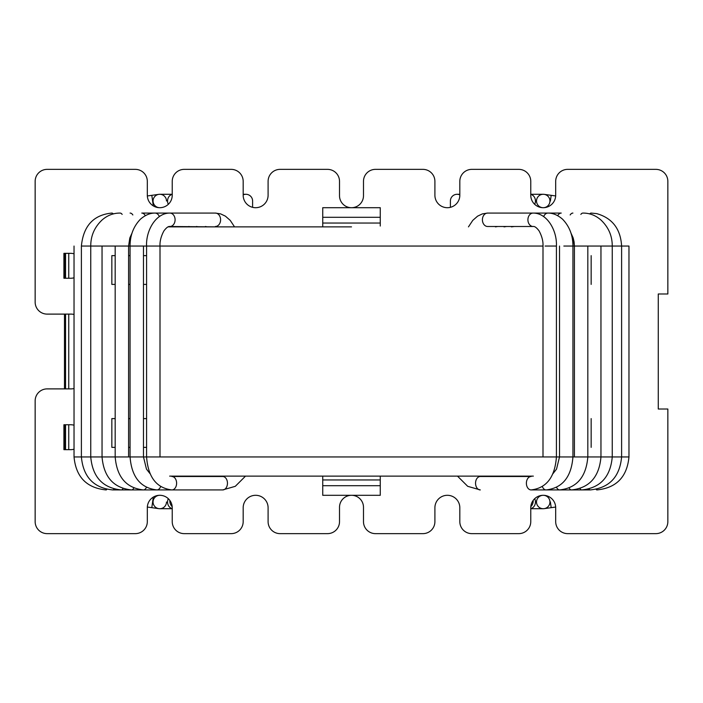 <?xml version="1.0" encoding="UTF-8"?>
<svg xmlns="http://www.w3.org/2000/svg" width="703" height="703" viewBox="0 0 703 703"><rect width="100%" height="100%" fill="white"/><g stroke="black" fill="none" stroke-linecap="round" stroke-linejoin="round"><path stroke-width="1.05" d="M169.651 476.124L533.349 476.124L169.651 476.124M351.5 226.876L168.14 226.876L351.5 226.876M268.098 507.759A12.461 12.461 0 0 0 255.637 495.299A12.461 12.461 0 0 0 243.176 507.759A12.461 12.461 0 0 1 255.637 495.299A12.461 12.461 0 0 1 268.098 507.759L268.098 521.661A11.986 11.986 0 0 0 280.084 533.639L327.536 533.639A11.986 11.986 0 0 0 339.514 521.661L339.514 507.276A11.986 11.986 0 0 1 351.5 495.299A11.986 11.986 0 0 1 363.486 507.276L363.486 521.661A11.986 11.986 0 0 0 375.464 533.639L422.916 533.639A11.986 11.986 0 0 0 434.902 521.661L434.902 507.759A12.461 12.461 0 0 1 447.363 495.299A12.461 12.461 0 0 1 459.824 507.759L459.824 521.661A11.986 11.986 0 0 0 471.81 533.639L518.779 533.639A11.986 11.986 0 0 0 530.765 521.661L530.765 507.759A12.461 12.461 0 0 1 543.226 495.299A12.461 12.461 0 0 1 555.686 507.759L555.686 521.661A11.986 11.986 0 0 0 567.673 533.639L655.864 533.639A11.986 11.986 0 0 0 667.85 521.661L667.85 409.014L658.263 409.014L658.263 293.986L658.263 409.014M64.483 314.109L64.483 388.891L64.483 314.109L47.136 314.109L71.1 314.109A11.986 11.986 0 0 1 74.035 314.478M64.483 278.256L64.483 253.335L64.483 278.256L63.911 278.256L63.911 253.335L70.616 253.335A12.461 12.461 0 0 1 74.035 253.809M64.483 424.744L64.483 449.665L64.483 424.744L63.911 424.744L63.911 449.665L70.616 449.665A12.461 12.461 0 0 0 74.035 449.191M518.779 169.361L471.81 169.361L518.779 169.361A11.986 11.986 0 0 1 530.765 181.339L530.765 195.241A12.461 12.461 0 0 0 543.226 207.701A12.461 12.461 0 0 0 555.686 195.241L555.686 181.339L555.686 195.241A12.461 12.461 0 0 1 543.234 207.701A6.714 6.714 0 0 0 549.939 200.996A6.714 6.714 0 0 0 543.226 194.283A6.714 6.714 0 0 1 549.939 200.996A6.714 6.714 0 0 0 543.226 194.283A6.714 6.714 0 0 1 549.939 200.996A6.714 6.714 0 0 1 543.226 207.701A6.714 6.714 0 0 0 549.939 200.996A6.714 6.714 0 0 1 543.226 207.701M459.824 194.283L457.099 194.283L459.824 194.283L459.824 181.339L459.824 195.241A12.461 12.461 0 0 1 447.363 207.701A12.461 12.461 0 0 1 434.902 195.241A12.461 12.461 0 0 0 450.395 207.332L450.395 200.996A6.714 6.714 0 0 1 459.824 194.863A6.714 6.714 0 0 0 450.395 200.996L450.395 207.332M159.774 207.701A6.714 6.714 0 0 1 153.061 200.996A6.714 6.714 0 0 1 159.774 194.283A6.714 6.714 0 0 0 153.061 200.996A6.714 6.714 0 0 0 159.774 207.701A6.714 6.714 0 0 1 153.061 200.996A6.714 6.714 0 0 1 159.774 194.283A6.714 6.714 0 0 0 153.061 200.996A6.714 6.714 0 0 0 159.774 207.701A12.461 12.461 0 0 1 147.314 195.241L147.314 181.339A11.986 11.986 0 0 0 135.328 169.361L47.136 169.361A11.986 11.986 0 0 0 35.15 181.339L35.15 302.132A11.986 11.986 0 0 0 47.136 314.109M243.176 194.283L245.901 194.283A6.714 6.714 0 0 0 243.176 194.863A6.714 6.714 0 0 1 245.901 194.283L243.176 194.283L243.176 181.339A11.986 11.986 0 0 0 231.19 169.361L184.221 169.361A11.986 11.986 0 0 0 172.235 181.339L172.235 195.241A12.461 12.461 0 0 1 159.774 207.701A12.461 12.461 0 0 1 147.314 195.241L147.314 181.339M252.605 207.332L252.605 200.996A6.714 6.714 0 0 0 245.901 194.283A6.714 6.714 0 0 1 252.605 200.996L252.605 207.332A12.461 12.461 0 0 0 268.098 195.241L268.098 181.339A11.986 11.986 0 0 1 280.084 169.361L327.536 169.361L280.084 169.361M363.486 195.724L363.486 181.339L363.486 195.724A11.986 11.986 0 0 1 351.5 207.701A11.986 11.986 0 0 1 339.514 195.724A11.986 11.986 0 0 0 351.5 207.701A11.986 11.986 0 0 0 363.486 195.724M555.686 521.661L555.686 507.759A12.461 12.461 0 0 0 543.234 495.299A6.714 6.714 0 0 1 549.939 502.004A6.714 6.714 0 0 1 543.226 508.717A6.714 6.714 0 0 0 549.939 502.004A6.714 6.714 0 0 1 543.226 508.717A6.714 6.714 0 0 0 549.939 502.004A6.714 6.714 0 0 0 543.226 495.299A6.714 6.714 0 0 1 549.939 502.004A6.714 6.714 0 0 0 543.226 495.299M168.316 498.682A6.714 5.765 90 0 0 172.235 508.594A6.714 5.765 90 0 1 168.316 498.682A12.461 12.461 0 0 0 147.314 507.759L147.314 521.661A11.986 11.986 0 0 1 135.328 533.639L47.136 533.639L135.328 533.639M243.176 507.759L243.176 521.661L243.176 507.759M658.263 293.986L667.85 293.986L667.85 181.339A11.986 11.986 0 0 0 655.864 169.361L567.673 169.361A11.986 11.986 0 0 0 555.686 181.339M74.035 388.522A11.986 11.986 0 0 1 71.1 388.891L47.136 388.891A11.986 11.986 0 0 0 35.15 400.868L35.15 521.661A11.986 11.986 0 0 0 47.136 533.639M147.314 521.661L147.314 507.759A12.461 12.461 0 0 1 159.774 495.299A12.461 12.461 0 0 1 172.235 507.759L172.235 521.661A11.986 11.986 0 0 0 184.221 533.639L231.19 533.639A11.986 11.986 0 0 0 243.176 521.661M434.902 195.241L434.902 181.339A11.986 11.986 0 0 0 422.916 169.361L375.464 169.361A11.986 11.986 0 0 0 363.486 181.339M159.774 495.299A6.714 6.714 0 0 0 153.061 502.004A6.714 6.714 0 0 0 159.774 508.717A6.714 6.714 0 0 1 153.061 502.004A6.714 6.714 0 0 1 159.774 495.299A6.714 6.714 0 0 0 153.061 502.004A6.714 6.714 0 0 0 159.774 508.717A6.714 6.714 0 0 1 153.061 502.004A6.714 6.714 0 0 1 159.774 495.299M158.843 508.656A6.714 6.714 0 0 0 166.479 502.004A6.714 6.714 0 0 1 158.843 508.656A6.714 6.714 0 0 0 166.479 502.004A6.714 6.714 0 0 1 158.843 508.656L151.813 507.671L158.843 508.656M158.843 194.344A6.714 6.714 0 0 1 166.479 200.996A6.714 6.714 0 0 0 158.843 194.344A6.714 6.714 0 0 1 166.479 200.996A6.714 6.714 0 0 0 158.843 194.344L147.331 195.961L158.843 194.344M544.157 508.656A6.714 6.714 0 0 1 536.582 502.935A6.714 6.714 0 0 1 542.294 495.36A6.714 6.714 0 0 0 536.582 502.935A6.714 6.714 0 0 0 544.157 508.656A6.714 6.714 0 0 1 536.582 502.935A6.714 6.714 0 0 1 542.294 495.36A6.714 6.714 0 0 0 536.582 502.935A6.714 6.714 0 0 0 544.157 508.656L555.669 507.039L544.157 508.656M544.157 194.344A6.714 6.714 0 0 0 536.582 200.065A6.714 6.714 0 0 0 542.294 207.64A6.714 6.714 0 0 1 536.582 200.065A6.714 6.714 0 0 1 544.157 194.344A6.714 6.714 0 0 0 536.582 200.065A6.714 6.714 0 0 0 542.294 207.64A6.714 6.714 0 0 1 536.582 200.065A6.714 6.714 0 0 1 544.157 194.344L551.187 195.329L544.157 194.344M322.739 479.956L380.261 479.956L380.261 495.299L322.739 495.299L322.739 476.959M322.739 226.876L322.739 223.044L380.261 223.044L380.261 226.041M322.739 217.289L322.739 207.701L380.261 207.701L380.261 217.289L322.739 217.289L322.739 223.044M380.261 217.289L380.261 223.044M380.261 476.124L380.261 479.956M146.584 255.637L143.482 255.637M130.064 255.637L128.596 255.637M115.178 255.637L111.839 255.637L111.839 284.399L115.178 284.399M591.161 284.399L591.161 255.637M146.584 284.399L143.482 284.399M130.064 284.399L128.596 284.399M591.161 418.601L591.161 447.363M115.178 418.601L111.839 418.601L111.839 447.363L115.178 447.363M146.584 418.601L143.482 418.601M130.064 418.601L128.596 418.601M146.584 447.363L143.482 447.363M130.064 447.363L128.596 447.363M339.514 507.276A11.986 11.986 0 0 1 351.5 495.299A11.986 11.986 0 0 1 363.486 507.276L363.486 521.661M74.035 277.782A12.461 12.461 0 0 1 70.616 278.256L63.911 278.256L63.911 253.335M74.035 425.218A12.461 12.461 0 0 0 70.616 424.744L63.911 424.744L63.911 449.665M268.098 195.241A12.461 12.461 0 0 1 255.637 207.701A12.461 12.461 0 0 1 243.176 195.241L243.176 181.339M327.536 169.361A11.986 11.986 0 0 1 339.514 181.339L339.514 195.724M434.902 507.759A12.461 12.461 0 0 1 447.363 495.299A12.461 12.461 0 0 1 459.824 507.759L459.824 521.661M655.864 169.361L567.673 169.361M231.19 169.361L184.221 169.361M135.328 169.361L47.136 169.361M35.15 181.339L35.15 302.132M35.15 400.868L35.15 521.661M184.221 533.639L231.19 533.639M280.084 533.639L327.536 533.639M375.464 533.639L422.916 533.639M471.81 533.639L518.779 533.639M567.673 533.639L655.864 533.639M667.85 293.986L667.85 181.339M471.81 169.361A11.986 11.986 0 0 0 459.824 181.339M422.916 169.361L375.464 169.361M351.5 246.05L542.997 246.05C543.252 241.287 541.943 236.234 539.069 230.883C536.617 227.64 534.64 226.181 533.138 226.498L487.636 226.498A6.714 5.229 90 0 1 482.46 218.853A6.714 5.229 90 0 0 487.636 226.498L533.138 226.498A6.714 5.229 90 0 1 527.962 218.853A6.714 5.229 90 0 0 533.138 226.498C534.64 226.181 536.617 227.64 539.069 230.883C541.943 236.234 543.252 241.287 542.997 246.05L146.584 246.05C145.837 230.76 155.697 212.991 169.862 213.071L215.364 213.071L220.628 213.888L225.408 216.155L230.233 220.382L234.538 226.876L230.233 220.382L225.408 216.155L220.628 213.888L215.364 213.071A6.714 5.229 -90 0 1 220.593 219.784A6.714 5.229 -90 0 1 215.364 226.498A6.714 5.229 -90 0 0 220.593 219.784A6.714 5.229 -90 0 0 215.364 213.071L169.862 213.071A6.714 5.229 -90 0 1 175.091 219.784A6.714 5.229 -90 0 1 169.862 226.498A6.714 5.229 -90 0 0 175.091 219.784A6.714 5.229 -90 0 0 169.862 213.071C155.697 212.991 145.837 230.76 146.584 246.05L130.064 246.05C130.073 235.312 133.544 226.357 140.468 219.169C145.301 215.039 150.17 213 155.073 213.071L205.338 213.071L155.073 213.071A6.714 4.842 -90 0 1 159.309 216.533A6.714 4.842 -90 0 0 155.073 213.071C150.17 213 145.301 215.039 140.468 219.169C133.544 226.357 130.073 235.312 130.064 246.05L81.39 246.05C83.385 225.883 93.525 214.89 111.821 213.071A6.714 2.961 -90 0 1 113.297 213.958A6.714 2.961 -90 0 0 111.83 213.071C93.525 214.89 83.385 225.883 81.39 246.05L90.749 246.05C90.713 235.865 94.492 227.174 102.093 219.977C107.41 215.355 113.411 213.053 120.072 213.071A6.714 3.48 -90 0 1 122.155 214.406A6.714 3.48 -90 0 0 120.064 213.071C113.411 213.053 107.41 215.355 102.093 219.977C94.492 227.174 90.713 235.865 90.749 246.05L351.5 246.05M556.416 246.05L545.106 246.05L556.416 246.05C557.163 230.76 547.303 212.991 533.138 213.071A6.714 5.229 90 0 0 527.962 218.853A6.714 5.229 90 0 1 533.138 213.071L487.636 213.071A6.714 5.229 90 0 0 482.46 218.853A6.714 5.229 90 0 1 487.636 213.071L482.372 213.888L477.592 216.155L472.768 220.382L468.462 226.876L472.768 220.382L477.592 216.155L482.372 213.888L487.636 213.071L533.138 213.071C547.303 212.991 557.163 230.76 556.416 246.05L556.416 456.95L559.518 456.95L559.518 246.05L559.518 456.95L563.841 456.95L542.997 456.95L542.997 246.05L542.997 456.95L351.5 456.95L556.416 456.95L556.416 246.05M572.936 246.05L574.404 246.05L574.087 241.85L573.191 237.992L570.924 232.965L573.191 237.992L574.404 246.05L581.293 246.05L563.841 246.05L572.936 246.05C572.927 235.312 569.456 226.357 562.532 219.169C557.699 215.039 552.83 213 547.927 213.071A6.714 4.842 90 0 0 543.691 216.533A6.714 4.842 90 0 1 547.927 213.071L497.662 213.071L547.927 213.071C552.83 213 557.699 215.039 562.532 219.169C569.456 226.357 572.927 235.312 572.936 246.05L572.936 456.95L574.404 456.95L574.404 246.05L574.404 456.95L581.293 456.95L563.841 456.95L572.936 456.95L572.936 246.05M128.596 456.95L130.064 456.95L130.064 246.05L130.064 456.95L146.584 456.95L146.584 246.05L146.584 456.95L351.5 456.95L74.035 456.95L74.035 246.05L74.035 456.95L81.39 456.95L81.39 246.05L81.39 456.95L90.749 456.95L90.749 246.05L90.749 456.95L102.04 456.95L102.04 246.05L102.04 456.95L115.178 456.95L115.178 246.05L115.178 456.95L128.596 456.95L128.596 246.05L129.809 237.992L132.076 232.965L129.809 237.992L128.596 246.05L128.596 456.95M171.866 476.502A6.714 4.745 90 0 1 176.611 483.216A6.714 4.745 90 0 1 171.866 489.929C156.479 488.084 148.052 477.091 146.584 456.95C148.052 477.091 156.479 488.084 171.866 489.929L156.892 489.929C140.591 488.049 131.646 477.056 130.064 456.95C131.646 477.056 140.591 488.049 156.892 489.929L143.403 489.929C126.268 488.031 116.856 477.038 115.178 456.95C116.856 477.038 126.268 488.031 143.403 489.929L131.496 489.929C113.614 488.014 103.798 477.021 102.04 456.95C103.798 477.021 113.614 488.014 131.496 489.929L121.259 489.929C102.743 487.996 92.568 477.003 90.749 456.95C92.568 477.003 102.743 487.996 121.259 489.929L112.779 489.929C93.719 487.987 83.262 476.994 81.39 456.95C83.262 476.994 93.719 487.987 112.779 489.929A6.714 2.294 90 0 0 113.965 488.972A6.714 2.294 90 0 1 112.779 489.929L121.259 489.929A6.714 2.838 90 0 0 122.999 488.532A6.714 2.838 90 0 1 121.259 489.929L131.496 489.929A6.714 3.357 90 0 0 133.851 487.996A6.714 3.357 90 0 1 131.496 489.929L143.403 489.929A6.714 3.849 90 0 0 146.435 487.346A6.714 3.849 90 0 1 143.403 489.929L156.892 489.929A6.714 4.315 90 0 0 160.636 486.555A6.714 4.315 90 0 1 156.892 489.929L171.866 489.929A6.714 4.745 90 0 0 176.611 483.216A6.714 4.745 90 0 0 171.866 476.502L222.71 476.502A6.714 4.745 90 0 1 227.456 483.216A6.714 4.745 90 0 1 222.71 489.929L171.866 489.929L222.71 489.929L235.294 486.318L245.505 476.124L235.294 486.318L222.71 489.929A6.714 4.745 90 0 0 227.456 483.216A6.714 4.745 90 0 0 222.71 476.502L171.866 476.502M168.316 204.318A6.714 5.765 -90 0 1 172.235 194.406A6.714 5.765 -90 0 0 168.316 204.318M169.845 500.422A6.714 5.694 73 0 0 172.182 506.617A6.714 5.694 73 0 1 169.845 500.422M153.298 497.109L151.813 507.671L153.298 497.109M153.298 205.891L151.813 195.329L153.298 205.891M145.266 215.654A6.714 4.42 -90 0 0 141.778 213.071L196.418 213.071L141.778 213.071A6.714 4.42 -90 0 1 145.266 215.654M132.841 214.96A6.714 3.963 -90 0 0 130.081 213.071A6.714 3.963 -90 0 1 132.841 214.96M106.83 489.332A6.714 1.74 90 0 1 106.118 489.929C86.636 487.979 75.942 476.986 74.035 456.95C75.942 476.986 86.636 487.979 106.118 489.929A6.714 1.74 90 0 0 106.83 489.332M475.553 483.418A6.714 4.745 -90 0 1 480.29 476.502L531.134 476.502A6.714 4.745 -90 0 0 526.389 483.418A6.714 4.745 -90 0 1 531.134 476.502L480.29 476.502A6.714 4.745 -90 0 0 475.553 483.418A6.714 4.745 -90 0 0 480.29 489.929A6.714 4.745 -90 0 1 475.553 483.418M531.134 489.929A6.714 4.745 -90 0 1 526.389 483.418A6.714 4.745 -90 0 0 531.134 489.929C546.521 488.084 554.948 477.091 556.416 456.95C554.948 477.091 546.521 488.084 531.134 489.929L546.108 489.929A6.714 4.315 -90 0 1 542.365 486.555A6.714 4.315 -90 0 0 546.108 489.929C562.409 488.049 571.354 477.056 572.936 456.95C571.354 477.056 562.409 488.049 546.108 489.929L559.597 489.929A6.714 3.849 -90 0 1 556.565 487.346A6.714 3.849 -90 0 0 559.597 489.929C576.732 488.031 586.144 477.038 587.822 456.95L581.293 456.95L587.822 456.95L587.822 246.05L581.293 246.05L596.979 246.05L587.822 246.05L587.822 456.95L596.979 456.95L587.822 456.95C586.144 477.038 576.732 488.031 559.597 489.929L571.504 489.929A6.714 3.357 -90 0 1 569.527 488.647A6.714 3.357 -90 0 1 569.149 487.996A6.714 3.357 -90 0 0 569.527 488.647A6.714 3.357 -90 0 0 571.504 489.929C589.386 488.014 599.202 477.021 600.96 456.95L596.979 456.95L600.96 456.95L600.96 246.05L596.979 246.05L610.397 246.05L600.96 246.05L600.96 456.95L610.397 456.95L600.96 456.95C599.202 477.021 589.386 488.014 571.504 489.929L581.741 489.929A6.714 2.838 -90 0 1 580.827 489.578A6.714 2.838 -90 0 1 580.001 488.532A6.714 2.838 -90 0 0 580.827 489.578A6.714 2.838 -90 0 0 581.741 489.929C600.257 487.996 610.432 477.003 612.251 456.95L610.397 456.95L612.251 456.95L612.251 246.05L610.397 246.05L612.251 246.05C612.287 235.865 608.508 227.174 600.907 219.977C595.59 215.355 589.589 213.053 582.928 213.071A6.714 3.48 90 0 0 582.181 213.229A6.714 3.48 90 0 0 580.845 214.406A6.714 3.48 90 0 1 582.181 213.229A6.714 3.48 90 0 1 582.928 213.071C589.589 213.053 595.59 215.355 600.907 219.977C608.508 227.174 612.287 235.865 612.251 246.05L621.153 246.05L612.251 246.05L612.251 456.95L621.153 456.95L612.251 456.95C610.432 477.003 600.257 487.996 581.741 489.929L590.221 489.929A6.714 2.294 -90 0 1 590.168 489.929A6.714 2.294 -90 0 1 589.035 488.972A6.714 2.294 -90 0 0 590.168 489.929A6.714 2.294 -90 0 0 590.221 489.929C609.281 487.987 619.738 476.994 621.61 456.95L621.153 456.95L621.61 456.95L621.61 246.05L621.153 246.05L621.61 246.05C620.6 228.906 612.304 218.097 596.715 213.624L591.179 213.071A6.714 2.961 90 0 0 589.703 213.958A6.714 2.961 90 0 1 591.179 213.071L596.715 213.624C612.304 218.097 620.6 228.906 621.61 246.05L628.965 246.05L621.61 246.05L621.61 456.95L628.965 456.95L621.61 456.95C619.738 476.994 609.281 487.987 590.221 489.929L531.134 489.929M535.44 200.996A6.714 5.765 -90 0 0 530.765 194.406A6.714 5.765 -90 0 1 535.44 200.996A6.714 5.765 -90 0 1 534.684 204.318A6.714 5.765 -90 0 0 535.44 200.996M535.44 502.004A6.714 5.765 90 0 1 530.765 508.594A6.714 5.765 90 0 0 535.44 502.004A6.714 5.765 90 0 0 534.684 498.682A6.714 5.765 90 0 1 535.44 502.004M550.379 501.942L551.187 507.671L550.379 501.942M533.155 501.661A6.714 5.694 -73 0 0 533.155 500.422A6.714 5.694 -73 0 1 533.155 501.661A6.714 5.694 -73 0 1 530.818 506.617A6.714 5.694 -73 0 0 533.155 501.661M550.379 201.058L551.187 195.329L550.379 201.058M557.971 215.232A6.714 4.42 90 0 0 557.734 215.654A6.714 4.42 90 0 1 557.971 215.232A6.714 4.42 90 0 1 561.222 213.071A6.714 4.42 90 0 0 557.971 215.232M570.941 213.967A6.714 3.963 90 0 0 570.159 214.96A6.714 3.963 90 0 1 570.941 213.967A6.714 3.963 90 0 1 572.919 213.071A6.714 3.963 90 0 0 570.941 213.967M596.882 489.929A6.714 1.74 -90 0 1 596.17 489.332A6.714 1.74 -90 0 0 596.882 489.929C616.364 487.979 627.058 476.986 628.965 456.95L628.965 246.05L628.965 456.95C627.058 476.986 616.364 487.979 596.882 489.929M380.261 485.711L322.739 485.711M160.003 246.05C159.748 241.287 161.057 236.234 163.931 230.883C166.383 227.64 168.36 226.181 169.862 226.498L217.113 226.876L169.862 226.498C168.36 226.181 166.383 227.64 163.931 230.883C161.057 236.234 159.748 241.287 160.003 246.05L160.003 456.95L160.003 246.05M172.235 194.283L159.774 194.283L172.235 194.283M172.235 508.717L159.774 508.717L172.235 508.717M147.331 507.039L151.813 507.671L147.331 507.039M149.994 473.611L146.47 469.112L143.482 456.95L143.482 246.05L143.482 456.95L146.47 469.112L149.994 473.611M205.338 226.498L207.526 226.876L205.338 226.498M196.418 226.498L198.975 226.876L196.418 226.498M188.685 226.498L191.559 226.876L188.685 226.498M189.784 476.124L186.427 476.502L189.784 476.124M68.745 449.665L68.745 424.744L68.745 449.665M68.745 388.891L68.745 314.109L68.745 388.891M68.745 278.256L68.745 253.335L68.745 278.256M65.555 449.665L65.555 424.744L65.555 449.665M65.555 388.891L65.555 314.109L65.555 388.891M65.555 278.256L65.555 253.335L65.555 278.256M530.765 194.283L543.226 194.283L530.765 194.283M457.495 476.124L467.706 486.318L480.29 489.929L467.706 486.318L457.495 476.124M530.765 508.717L543.226 508.717L530.765 508.717M555.669 195.961L551.187 195.329L555.669 195.961M553.006 473.611L556.53 469.112L559.518 456.95L556.53 469.112L553.006 473.611M497.662 226.498L495.474 226.876L497.662 226.498M561.222 213.071L506.582 213.071L561.222 213.071M506.582 226.498L504.025 226.876L506.582 226.498M514.315 226.498L511.441 226.876L514.315 226.498M513.216 476.124L516.573 476.502L513.216 476.124"/></g></svg>
